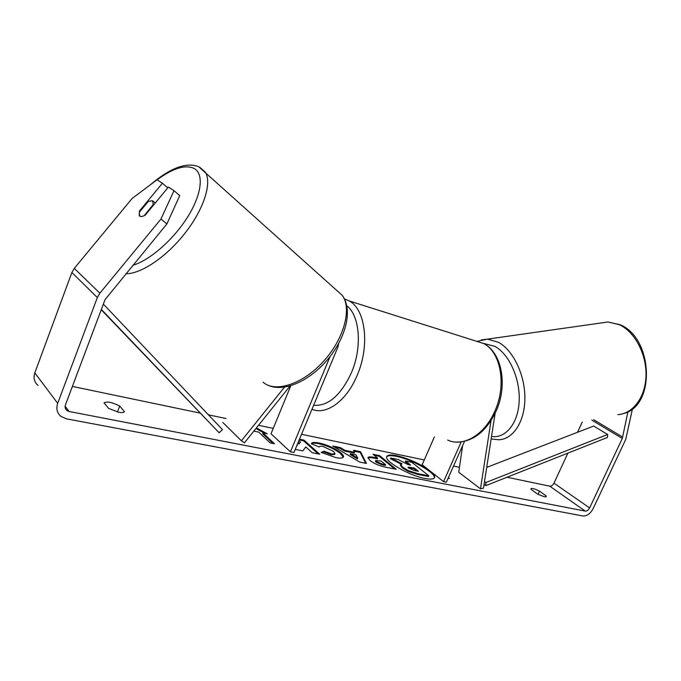 <?xml version="1.0" encoding="UTF-8"?>
<svg xmlns="http://www.w3.org/2000/svg" width="681" height="681" viewBox="0 0 681 681"><rect width="100%" height="100%" fill="white"/><g stroke="black" fill="none" stroke-linecap="round" stroke-linejoin="round"><path stroke-width="1.02" d="M222.84 422.484L241.406 440.794L284.479 387.166M338.695 343.454L337.785 347.37L293.937 452.507L290.404 451.826L330.089 356.529M290.804 385.735L271.004 433.797L290.404 451.826M290.115 385.931L244.402 442.871L241.406 440.794M139.673 216.209L139.273 212.37L148.407 201.312L152.638 200.725L153.216 204.606L144.057 215.843M143.989 215.783L141.376 216.66L139.247 215.758L139.435 211.05L162.41 183.232L157.047 179.784L132.123 198.46L74.272 268.382L99.877 293.196L160.98 219.018L173.995 190.663L179.75 195.651L166.888 223.938L160.98 219.018M434.384 477.951C435.976 472.989 411.579 459.232 396.495 456.381C391.183 455.317 387.915 455.47 386.689 456.857M428.46 469.728C418.747 463.123 408.191 458.449 396.785 455.708C391.064 454.559 387.736 454.823 386.808 456.483C383.59 460.807 409.485 475.806 425.182 478.522C430.605 479.518 433.729 479.228 434.572 477.636C435.108 476.249 433.925 474.282 431.013 471.737M627.959 411.733L622.298 438.462L589.618 507.932C588.418 510.12 586.962 511.176 585.243 511.082L69.147 411.494L66.9 410.507C65.18 409.043 64.695 407.161 65.453 404.863L105.044 299.631L166.888 223.938M567.877 453.129L553.993 483.161C552.836 485.272 551.414 486.277 549.72 486.157L507.039 477.236M459.462 467.294L453.529 466.059M424.272 459.939L301.53 434.291M273.234 428.383L258.508 425.302M226.032 418.517L208.42 414.84M199.933 413.061L72.39 386.416M297.137 444.829L296.805 445.621M298.865 440.684L300.517 442.173L299.538 443.203L298.125 442.463M295.239 449.383L302.832 450.882L305.778 446.915L312.247 452.737L319.738 454.21L303.922 440.096L299.495 439.185M344.918 450.345L354.588 452.312L353.482 450.26L360.504 451.699L366.446 463.429L359.764 462.11L332.796 446.021L340.27 447.553L344.918 450.345L344.612 451.06L354.282 453.027L354.588 452.312M531.18 489.469L530.925 488.703C532.074 488.03 534.943 488.856 539.539 491.163L546.043 495.811L546.324 496.619L544.383 496.781L537.675 494.142L531.18 489.469M104.031 402.88L108.679 408.438L118.434 412.184C121.89 412.814 123.899 412.635 124.444 411.647L119.711 406.063C112.212 402.267 106.985 401.211 104.031 402.88M256.448 427.864L267.233 433.848L263.002 432.988L274.452 443.748L270.161 442.897L258.754 432.12L254.473 431.243L254.651 430.103M448.387 477.619L449.426 478.428L448.149 478.173M369.843 460.322L367.97 457.572C368.455 456.73 370.583 456.687 374.354 457.445L377.649 458.117L372.992 454.261L379.598 455.615L396.231 469.286L385.889 467.251C379.3 465.872 373.954 463.565 369.843 460.322M311.387 443.816L311.43 443.706C311.583 442.318 314.256 442.105 319.457 443.067C327.901 445.042 335.069 448.328 340.951 452.916L341.002 452.959C343.011 454.729 343.828 456.074 343.437 456.994C342.892 458.228 340.347 458.432 335.801 457.598L321.194 452.388L324.122 451.197L331.758 454.006L335.035 453.699L333.656 451.477L323.203 446.506C320.742 446.046 319.415 446.217 319.227 447L311.387 443.816M632.47 408.796L625.745 439.381L593.134 508.622C590.333 513.712 586.937 516.164 582.945 515.977L66.389 418.815L60.949 416.397C57.042 412.992 55.953 408.643 57.689 403.339L97.34 297.563L99.877 293.196M582.204 422.16L577.522 432.282M38.042 385.42C34.271 382.109 33.199 377.929 34.816 372.882L71.88 272.511L74.272 268.382M145.164 215.213L168.386 187.071L173.995 190.663M167.747 187.837L162.41 183.232M539.539 491.163L538.067 494.346M546.043 495.811L545.532 496.909M139.988 211.502L139.435 211.05M119.711 406.063L117.438 411.962M428.834 475.823L428.528 476.513L417.657 474.385L408.208 471.38L402.173 467.753L400.275 465.089L402.071 463.795L390.732 457.981L398.172 459.505L407.834 464.502L410.626 465.072L405.578 461.028L411.877 462.322L428.834 475.823L417.964 473.687L408.515 470.682L402.471 467.055L400.581 464.399M400.922 464.059L390.434 458.679L390.732 457.981M409.077 464.757L405.28 461.709L405.578 461.028M408.208 471.38L408.515 470.682M255.937 428.502L264.568 433.303M273.004 443.459L262.687 433.754L263.002 432.988M353.95 451.128L360.198 452.405L360.504 451.699M360.198 452.405L365.688 463.276M334.797 447.213L339.964 448.268L340.27 447.553M339.964 448.268L344.612 451.06M350.366 453.699L350.06 454.423L357.448 458.909L357.763 458.185L355.95 454.823L350.366 453.699L357.763 458.185M367.927 457.972C368.779 457.445 370.822 457.504 374.048 458.151L377.351 458.824L377.649 458.117M374.218 455.274L379.3 456.313L379.598 455.615M379.3 456.313L394.691 468.988M375.716 460.492L375.41 461.199L376.108 462.212L382.186 464.817L385.335 465.438L385.642 464.723L381.232 461.08L375.716 460.492L376.414 461.505L382.492 464.101L385.642 464.723M296.49 446.387L297.401 444.957M300.517 442.173L299.538 443.203M299.223 443.952L297.81 443.212M318.248 453.921L303.607 440.837L303.922 440.096M303.607 440.837L299.18 439.926M311.532 443.876C312.213 442.982 314.75 442.956 319.151 443.799C327.595 445.766 334.763 449.051 340.645 453.648L343.215 457.326M321.875 452.737L323.815 451.937L324.122 451.197M323.815 451.937L331.443 454.746L334.72 454.44L335.035 453.699M408.643 468.077L414.184 470.435L418.364 471.269L414.278 468L407.996 467.175L408.643 468.077M416.815 470.963L413.98 468.69L408.191 467.668M413.98 468.69L414.278 468M462.612 445.621L458.747 472.248L480.48 488.83L483.476 488.166L495.138 413.273M464.502 441.382L446.361 482.182L443.561 481.637L461.182 441.96M434.359 436.989L422.16 464.757L443.561 481.637M480.48 488.83L491.027 420.645M484.072 484.319L485.825 485.638L607.443 437.449L607.631 434.478L485.842 482.531L485.825 485.638M484.506 481.535L485.842 482.531M486.711 467.387L593.696 426.025L607.631 434.478M101.239 309.744L219.146 432.784L101.358 309.421M103.367 304.092L222.466 429.643L219.146 432.784M125.925 273.702C141.078 274.102 166.828 256.66 185.394 232.689C204.036 208.752 212.089 182.883 205.279 172.106L199.695 167.22M157.124 179.835C172.889 168.216 185.206 164.41 194.094 168.428C204.062 173.834 201.882 194.17 187.735 216.822C173.664 239.457 149.854 260.338 132.872 265.267M336.133 289.859L342.288 295.401C352.154 308.791 343.965 339.104 323.245 361.628C302.636 384.28 275.124 393.056 263.028 382.169M549.72 486.157L585.243 511.082M65.121 406.208L69.147 411.494M553.993 483.161L589.618 507.932M591.815 420.134L622.298 438.462M593.721 419.726L622.749 437.134M34.816 372.882L57.689 403.339M71.88 272.511L97.34 297.563M402.173 467.753L402.471 467.055M402.122 467.711L402.428 467.013M417.657 474.385L417.964 473.687M374.048 458.151L374.354 457.445M376.108 462.212L376.414 461.505M382.186 464.817L382.492 464.101M376.057 462.178L376.372 461.463M319.151 443.799L319.457 443.067M340.645 453.648L340.951 452.916M340.687 453.691L341.002 452.959M331.443 454.746L331.758 454.006M409.775 467.847L410.073 467.157M447.647 440.037C462.884 447.417 484.455 435.031 494.661 411.528C506.851 385.429 500.935 352.145 483.621 343.513L474.504 340.628M344.475 298.908L349.396 301.011C365.663 309.634 369.996 346.118 357.116 375.461C346.578 401.049 326.173 415.563 311.992 409.221M313.609 405.331C328.165 406.285 340.738 395.465 351.345 372.873C362.411 347.472 359.926 315.814 346.842 305.726M617.837 414.635C633.015 413.784 645.588 397.04 646.014 375.461C646.55 353.907 634.666 331.724 619.344 324.684L607.971 321.985L620.025 324.718C652.985 337.802 655.922 405.331 623.958 413.418M481.339 339.904L487.562 339.121L498.415 342.288C513.142 350.221 524.957 374.618 524.881 398.036C524.906 421.488 513.244 439.296 498.841 439.773L491.137 438.93M491.529 436.41C505.651 438.743 518.258 423.403 519.186 400.964C520.241 378.585 509.133 354.094 494.874 346.34L483.365 343.369M267.778 385.14C283.636 392.656 309.208 381.3 327.595 359.602C345.761 337.946 353.201 310.204 342.288 295.401L198.648 166.692C186.254 161.925 170.165 167.952 150.382 184.781M155.234 203.006L153.123 201.227M66.9 410.507L65.419 408.549M344.518 298.976L349.396 301.011L483.621 343.513C502.289 352.801 507.856 385.982 495.921 411.579C486.004 431.822 472.801 441.995 456.304 442.088M477.79 341.207L487.562 339.121L607.971 321.985"/></g></svg>

